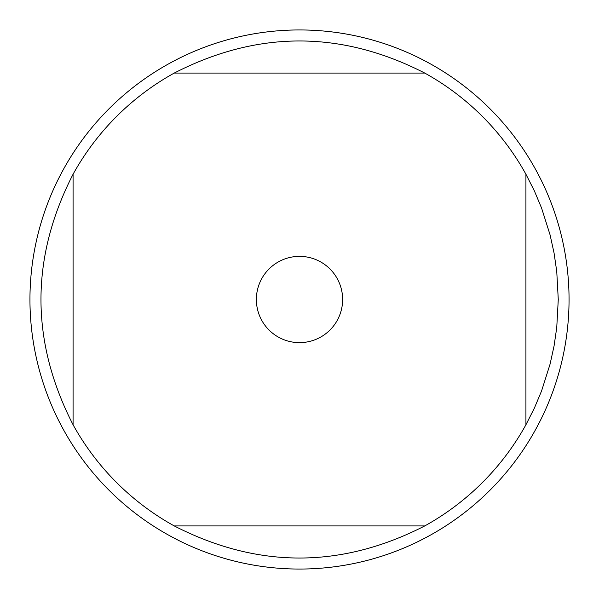 <?xml version="1.0" encoding="UTF-8"?>
<svg xmlns="http://www.w3.org/2000/svg" width="599" height="599" viewBox="0 0 599 599"><rect width="100%" height="100%" fill="white"/><g stroke="black" fill="none" stroke-linecap="round" stroke-linejoin="round"><path stroke-width="0.9" d="M29.95 299.5A269.55 269.55 0 0 1 434.275 66.062A269.55 269.55 0 0 1 434.275 532.938A269.55 269.55 0 0 1 29.95 299.5M525.922 424.773L534.368 408.114L541.593 390.892L550.054 364.192L554.068 345.952L556.756 327.466L558.268 299.5L556.756 271.534L554.068 253.048L550.054 234.808L541.593 208.108L534.368 190.886L525.922 174.227A258.768 258.768 0 0 0 424.773 73.078C341.258 30.272 257.742 30.272 174.227 73.078A258.768 258.768 0 0 0 73.078 174.227C30.272 257.742 30.272 341.258 73.078 424.773A258.768 258.768 0 0 0 174.227 525.922C257.742 568.728 341.258 568.728 424.773 525.922A258.768 258.768 0 0 0 525.922 424.773L525.922 174.227M261.763 320.383A43.128 43.128 0 0 0 342.628 299.5A43.128 43.128 0 0 0 288.718 257.742A43.128 43.128 0 0 0 261.763 320.383M174.227 525.922L424.773 525.922M424.773 73.078L174.227 73.078M73.078 174.227L73.078 424.773"/></g></svg>
